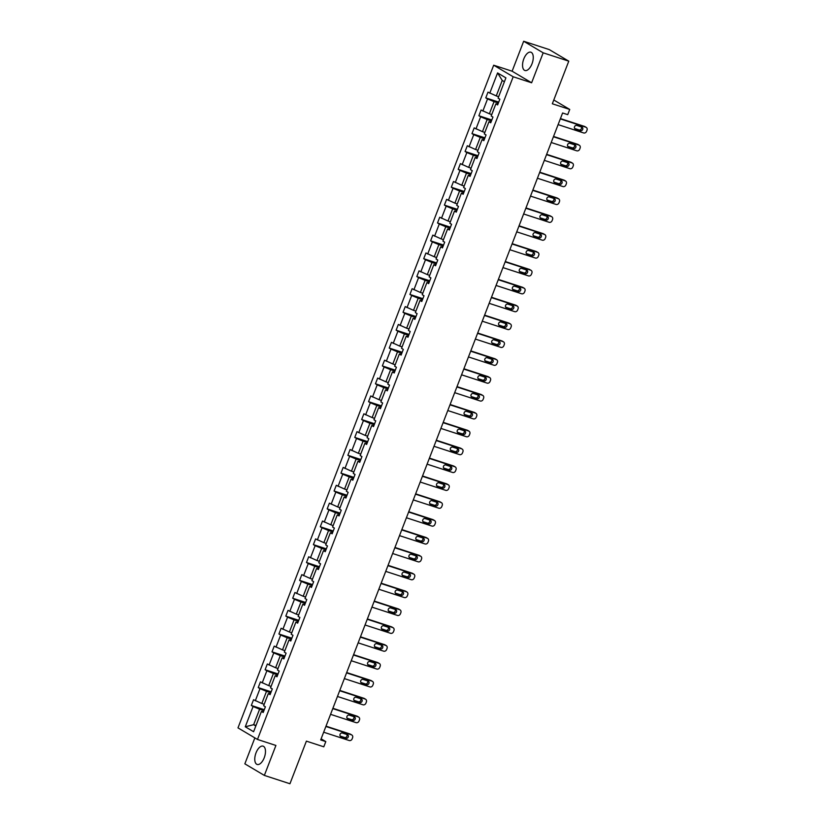 <?xml version="1.0" encoding="UTF-8"?>
<svg xmlns="http://www.w3.org/2000/svg" width="825" height="825" viewBox="0 0 825 825"><rect width="100%" height="100%" fill="white"/><g stroke="black" fill="none" stroke-linecap="round" stroke-linejoin="round"><path stroke-width="1.24" d="M264.237 757.742A9.622 4.692 -72 0 0 263.103 746.161A9.622 4.692 -72 0 0 256.018 752.864A9.622 4.692 -72 0 0 257.142 764.455A9.622 4.692 -72 0 0 264.237 757.742M532.012 63.793A9.622 4.692 -72 0 0 530.877 52.202A9.622 4.692 -72 0 0 523.793 58.915A9.622 4.692 -72 0 0 524.917 70.496A9.622 4.692 -72 0 0 532.012 63.793M523.669 41.25L512.119 71.208L531.62 82.778L543.18 52.821L523.669 41.25L549.264 49.593L568.776 61.163L552.327 103.775L569.735 109.447L553.792 99.99M543.18 52.821L568.776 61.163M254.863 737.89L244.85 763.837L264.351 775.407L289.946 783.75L306.395 741.139L323.792 746.811L325.803 741.592L321.111 738.818M493.69 65.206L237.982 727.877L257.483 739.447L513.191 76.766L493.69 65.206L512.119 71.208M263.907 710.624L259.607 709.222L253.636 724.69L245.273 726.784L253.089 706.509L251.326 705.458L264.278 709.686M256.018 725.464L253.636 724.69L255.822 725.979M259.607 709.222L253.089 706.509M270.806 692.752L266.506 691.35L261.814 703.498L253.543 699.734L251.326 705.458M255.307 700.786L259.988 688.638L258.225 687.596L271.167 691.814M277.705 674.891L273.395 673.489L268.713 685.627L260.432 681.863L258.225 687.596M262.195 682.914L266.887 670.766L265.114 669.725L278.066 673.942M284.594 657.02L280.294 655.617L275.612 667.755L267.331 663.991L265.114 669.725M269.094 665.043L273.776 652.895L272.013 651.853L284.965 656.071M291.493 639.148L287.193 637.746L282.501 649.883L274.22 646.13L272.013 651.853M275.993 647.171L280.675 635.033L278.912 633.982L291.854 638.199M298.392 621.277L294.082 619.874L289.4 632.012L281.119 628.258L278.912 633.982M282.882 629.3L287.574 617.162L285.801 616.11L298.753 620.328M305.281 603.405L300.981 602.002L296.299 614.151L288.018 610.387L285.801 616.11M289.781 611.428L294.463 599.29L292.7 598.238L305.652 602.467M312.18 585.533L307.88 584.131L303.188 596.279L294.907 592.515L292.7 598.238M296.68 593.567L301.362 581.419L299.599 580.367L312.541 584.595M319.079 567.662L314.768 566.259L310.087 578.408L301.806 574.643L299.599 580.367M303.569 575.695L308.261 563.547L306.488 562.506L319.44 566.723M325.968 549.801L321.668 548.398L316.986 560.536L308.705 556.772L306.488 562.506M310.468 557.824L315.15 545.676L313.387 544.634L326.339 548.852M332.867 531.929L328.567 530.527L323.874 542.664L315.593 538.9L313.387 544.634M317.367 539.952L322.049 527.814L320.286 526.763L333.228 530.98M339.766 514.058L335.455 512.655L330.773 524.793L322.493 521.039L320.286 526.763M324.256 522.081L328.948 509.943L327.174 508.891L340.127 513.109M346.655 496.186L342.354 494.783L337.673 506.921L329.392 503.168L327.174 508.891M331.155 504.209L335.837 492.071L334.073 491.019L347.026 495.237M353.554 478.314L349.253 476.912L344.561 489.06L336.28 485.296L334.073 491.019M338.054 486.338L342.736 474.2L340.972 473.148L353.915 477.376M360.453 460.443L356.142 459.04L351.46 471.188L343.179 467.424L340.972 473.148M344.943 468.476L349.635 456.328L347.861 455.287L360.814 459.504M367.342 442.571L363.041 441.169L358.359 453.317L350.078 449.553L347.861 455.287M351.842 450.605L356.524 438.457L354.76 437.415L367.713 441.633M374.241 424.71L369.94 423.308L365.248 435.445L356.967 431.681L354.76 437.415M358.741 432.733L363.423 420.585L361.659 419.543L374.602 423.761M381.14 406.838L376.829 405.436L372.147 417.574L363.866 413.81L361.659 419.543M365.63 414.862L370.322 402.724L368.548 401.672L381.501 405.89M388.028 388.967L383.728 387.564L379.036 399.702L370.765 395.948L368.548 401.672M372.529 396.99L377.211 384.852L375.447 383.8L388.4 388.018M394.927 371.095L390.617 369.693L385.935 381.841L377.654 378.077L375.447 383.8M379.418 379.118L384.11 366.981L382.346 365.929L395.288 370.147M401.816 353.224L397.516 351.821L392.834 363.969L384.553 360.205L382.346 365.929M386.317 361.247L390.998 349.109L389.235 348.057L402.188 352.285M408.715 335.352L404.415 333.95L399.723 346.098L391.452 342.334L389.235 348.057M393.216 343.386L397.897 331.238L396.134 330.196L409.087 334.414M415.614 317.491L411.304 316.088L406.622 328.226L398.341 324.462L396.134 330.196M400.104 325.514L404.797 313.366L403.033 312.324L415.975 316.542M422.503 299.619L418.203 298.217L413.521 310.355L405.24 306.591L403.033 312.324M407.003 307.642L411.685 295.494L409.922 294.453L422.874 298.671M429.402 281.748L425.102 280.345L420.41 292.483L412.129 288.719L409.922 294.453M413.903 289.771L418.584 277.633L416.821 276.581L429.763 280.799M436.301 263.876L431.991 262.474L427.309 274.612L419.028 270.858L416.821 276.581M420.791 271.899L425.483 259.762L423.71 258.71L436.662 262.928M443.19 246.005L438.89 244.602L434.208 256.75L425.927 252.986L423.71 258.71M427.69 254.028L432.372 241.89L430.609 240.838L443.561 245.056M450.089 228.133L445.789 226.731L441.097 238.879L432.816 235.115L430.609 240.838M434.589 236.167L439.271 224.018L437.508 222.967L450.45 227.195M456.988 210.262L452.677 208.859L447.996 221.007L439.715 217.243L437.508 222.967M441.478 218.295L446.17 206.147L444.397 205.105L457.349 209.323M463.877 192.4L459.577 190.998L454.895 203.136L446.614 199.372L444.397 205.105M448.377 200.423L453.059 188.275L451.296 187.234L464.248 191.452M470.776 174.529L466.476 173.126L461.783 185.264L453.502 181.5L451.296 187.234M455.276 182.552L459.958 170.414L458.195 169.362L471.137 173.58M477.675 156.657L473.364 155.255L468.683 167.392L460.402 163.639L458.195 169.362M462.165 164.68L466.857 152.542L465.083 151.491L478.036 155.708M484.564 138.786L480.263 137.383L475.582 149.521L467.301 145.767L465.083 151.491M469.064 146.809L473.746 134.671L471.983 133.619L484.935 137.837M491.463 120.914L487.162 119.512L482.47 131.66L474.189 127.896L471.983 133.619M475.963 128.937L480.645 116.799L478.882 115.747L491.824 119.976M498.362 103.043L494.051 101.64L489.369 113.788L481.088 110.024L478.882 115.747M482.852 111.076L487.544 98.928L485.77 97.886L498.723 102.104M504.405 81.747L502.229 80.448L496.268 95.917L487.988 92.153L485.77 97.886M489.751 93.204L497.578 72.93L505.9 77.87L498.083 98.144L499.847 99.186L497.64 104.919L495.866 103.867L491.184 116.016L492.948 117.057L490.741 122.791L488.978 121.739L484.285 133.887L486.059 134.929L483.842 140.662L482.078 139.611L477.397 151.748L479.16 152.8L476.953 158.524L475.179 157.482L470.498 169.62L472.261 170.672L470.054 176.395L468.291 175.354L463.598 187.492L465.372 188.543L463.155 194.267L461.392 193.215L456.71 205.363L458.473 206.415L456.266 212.138L454.493 211.087L449.811 223.235L451.574 224.276L449.367 230.01L447.604 228.958L442.912 241.106L444.685 242.148L442.468 247.882L440.705 246.83L436.023 258.968L437.786 260.019L435.579 265.743L433.806 264.701L429.124 276.839L430.887 277.891L428.68 283.614L426.917 282.573L422.225 294.711L423.998 295.762L421.781 301.486L420.018 300.444L415.336 312.582L417.099 313.634L414.892 319.358L413.129 318.306L408.437 330.454L410.2 331.495L407.993 337.229L406.23 336.177L401.548 348.325L403.312 349.367L401.094 355.101L399.331 354.049L394.649 366.197L396.412 367.238L394.206 372.972L392.442 371.92L387.75 384.058L389.513 385.11L387.307 390.833L385.543 389.792L380.861 401.93L382.625 402.982L380.418 408.705L378.644 407.663L373.962 419.801L375.726 420.853L373.519 426.577L371.755 425.535L367.063 437.673L368.837 438.725L366.62 444.448L364.856 443.396L360.174 455.544L361.938 456.586L359.731 462.32L357.957 461.268L353.275 473.416L355.039 474.457L352.832 480.191L351.068 479.139L346.376 491.287L348.15 492.329L345.933 498.063L344.169 497.011L339.488 509.149L341.251 510.201L339.044 515.924L337.27 514.882L332.588 527.02L334.352 528.072L332.145 533.796L330.382 532.754L325.689 544.892L327.463 545.944L325.246 551.667L323.483 550.615L318.801 562.763L320.564 563.815L318.357 569.539L316.583 568.487L311.902 580.635L313.665 581.677L311.458 587.41L309.695 586.358L305.002 598.507L306.776 599.548L304.559 605.282L302.796 604.23L298.114 616.368L299.877 617.42L297.67 623.143L295.897 622.102L291.215 634.239L292.978 635.291L290.771 641.015L289.008 639.973L284.316 652.111L286.089 653.163L283.872 658.886L282.109 657.845L277.427 669.982L279.19 671.034L276.983 676.758L275.21 675.706L270.528 687.854L272.291 688.896L270.084 694.629L268.321 693.577L263.629 705.726L265.403 706.767L263.185 712.501L261.422 711.449L253.605 731.723L245.273 726.784M569.735 109.447L567.724 114.654L562.598 112.984L320.688 739.932L325.803 741.592M268.321 693.577L270.445 693.681M264.196 704.272L261.814 703.498M266.506 691.35L259.988 688.638M275.21 675.706L277.344 675.809M271.085 686.4L268.713 685.627M273.395 673.489L266.887 670.766M282.109 657.845L284.243 657.948M277.984 668.528L275.612 667.755M280.294 655.617L273.776 652.895M289.008 639.973L291.132 640.076M284.883 650.657L282.501 649.883M287.193 637.746L280.675 635.033M295.897 622.102L298.031 622.205M291.772 632.796L289.4 632.012M294.082 619.874L287.574 617.162M302.796 604.23L304.93 604.333M298.671 614.924L296.299 614.151M300.981 602.002L294.463 599.29M311.778 586.451L309.695 586.358M305.57 597.053L303.188 596.279M307.88 584.131L301.362 581.419M316.583 568.487L318.718 568.59M312.458 579.181L310.087 578.408M314.768 566.259L308.261 563.547M323.483 550.615L325.617 550.718M319.358 561.309L316.986 560.536M321.668 548.398L315.15 545.676M330.382 532.754L332.506 532.857M326.257 543.438L323.874 542.664M328.567 530.527L322.049 527.814M337.27 514.882L339.405 514.986M333.145 525.566L330.773 524.793M335.455 512.655L328.948 509.943M344.169 497.011L346.304 497.114M340.044 507.705L337.673 506.921M342.354 494.783L335.837 492.071M351.068 479.139L353.193 479.243M346.943 489.833L344.561 489.06M349.253 476.912L342.736 474.2M357.957 461.268L360.092 461.371M353.832 471.962L351.46 471.188M356.142 459.04L349.635 456.328M364.856 443.396L366.991 443.499M360.731 454.09L358.359 453.317M363.041 441.169L356.524 438.457M371.755 425.535L373.88 425.628M367.63 436.219L365.248 435.445M369.94 423.308L363.423 420.585M378.644 407.663L380.779 407.767M374.519 418.347L372.147 417.574M376.829 405.436L370.322 402.724M385.543 389.792L387.678 389.895M381.418 400.476L379.036 399.702M383.728 387.564L377.211 384.852M392.442 371.92L394.567 372.023M388.317 382.614L385.935 381.841M390.617 369.693L384.11 366.981M399.331 354.049L401.466 354.152M395.206 364.743L392.834 363.969M397.516 351.821L390.998 349.109M406.23 336.177L408.354 336.28M402.105 346.871L399.723 346.098M404.415 333.95L397.897 331.238M415.212 318.398L413.129 318.306M409.004 329L406.622 328.226M411.304 316.088L404.797 313.366M420.018 300.444L422.153 300.548M415.893 311.128L413.521 310.355M418.203 298.217L411.685 295.494M426.917 282.573L429.041 282.676M422.792 293.257L420.41 292.483M425.102 280.345L418.584 277.633M433.806 264.701L435.94 264.804M429.681 275.395L427.309 274.612M431.991 262.474L425.483 259.762M440.705 246.83L442.839 246.933M436.58 257.524L434.208 256.75M438.89 244.602L432.372 241.89M447.604 228.958L449.728 229.061M443.479 239.652L441.097 238.879M445.789 226.731L439.271 224.018M454.493 211.087L456.627 211.19M450.368 221.781L447.996 221.007M452.677 208.859L446.17 206.147M461.392 193.215L463.526 193.318M457.267 203.909L454.895 203.136M459.577 190.998L453.059 188.275M468.291 175.354L470.415 175.457M464.166 186.037L461.783 185.264M466.476 173.126L459.958 170.414M475.179 157.482L477.314 157.585M471.054 168.166L468.683 167.392M473.364 155.255L466.857 152.542M482.078 139.611L484.213 139.714M477.953 150.305L475.582 149.521M480.263 137.383L473.746 134.671M491.061 121.832L488.978 121.739M484.853 132.433L482.47 131.66M487.162 119.512L480.645 116.799M495.866 103.867L498.001 103.971M491.741 114.562L489.369 113.788M494.051 101.64L487.544 98.928M531.62 82.778L513.191 76.766M264.351 775.407L275.911 745.46L257.483 739.447M498.64 96.69L496.268 95.917M261.422 711.449L263.557 711.552M502.229 80.448L497.578 72.93M560.319 118.893L585.853 127.215A2.465 2.145 120.7 0 1 587.018 130.175L586.575 131.319A2.465 2.145 120.7 0 1 583.646 132.949L558.113 124.627M586.235 127.39L584.915 126.607A2.465 2.145 -59.3 0 0 584.543 126.431L560.443 118.583M581.769 127.05A1.97 1.712 -59.3 0 1 580.357 130.711L575.448 129.113A1.97 1.712 -59.3 0 1 576.861 125.441L581.769 127.05M581.254 126.875A1.97 1.712 -59.3 0 1 579.037 129.927L574.654 128.504M553.431 136.764L578.964 145.087A2.465 2.145 120.7 0 1 580.119 148.046L579.686 149.191A2.465 2.145 120.7 0 1 576.747 150.81L551.213 142.498M579.336 145.252L578.016 144.478A2.465 2.145 -59.3 0 0 577.644 144.303L553.544 136.455M574.881 144.922A1.97 1.712 -59.3 0 1 573.468 148.583L568.549 146.984A1.97 1.712 -59.3 0 1 569.962 143.313L574.881 144.922M574.355 144.746A1.97 1.712 -59.3 0 1 572.148 147.799L567.755 146.365M546.532 154.636L572.065 162.958A2.465 2.145 120.7 0 1 573.231 165.918L572.787 167.062A2.465 2.145 120.7 0 1 569.858 168.682L544.325 160.359M572.437 163.123L571.127 162.339A2.465 2.145 -59.3 0 0 570.745 162.174L546.655 154.327M567.982 162.783A1.97 1.712 -59.3 0 1 566.569 166.454L561.65 164.856A1.97 1.712 -59.3 0 1 563.073 161.184L567.982 162.783M567.456 162.618A1.97 1.712 -59.3 0 1 565.249 165.67L560.856 164.237M539.632 172.507L565.166 180.83A2.465 2.145 120.7 0 1 566.332 183.789L565.888 184.934A2.465 2.145 120.7 0 1 562.959 186.553L537.426 178.231M565.548 180.995L564.228 180.211A2.465 2.145 -59.3 0 0 563.857 180.046L539.756 172.198M561.083 180.654A1.97 1.712 -59.3 0 1 559.67 184.326L554.761 182.717A1.97 1.712 -59.3 0 1 556.174 179.056L561.083 180.654M560.567 180.489A1.97 1.712 -59.3 0 1 558.35 183.542L553.967 182.108M532.744 190.379L558.278 198.701A2.465 2.145 120.7 0 1 559.443 201.651L558.999 202.806A2.465 2.145 120.7 0 1 556.06 204.425L530.527 196.102M558.649 198.866L557.329 198.083A2.465 2.145 -59.3 0 0 556.958 197.917L532.857 190.059M554.194 198.526A1.97 1.712 -59.3 0 1 552.781 202.197L547.862 200.588A1.97 1.712 -59.3 0 1 549.275 196.928L554.194 198.526M553.668 198.361A1.97 1.712 -59.3 0 1 551.461 201.413L547.068 199.98M525.845 208.251L551.378 216.562A2.465 2.145 120.7 0 1 552.544 219.522L552.1 220.667A2.465 2.145 120.7 0 1 549.172 222.296L523.638 213.974M551.75 216.738L550.44 215.954A2.465 2.145 -59.3 0 0 550.058 215.789L525.968 207.931M547.295 216.398A1.97 1.712 -59.3 0 1 545.882 220.058L540.963 218.46A1.97 1.712 -59.3 0 1 542.386 214.799L547.295 216.398M546.769 216.222A1.97 1.712 -59.3 0 1 544.562 219.285L540.169 217.852M518.946 226.112L544.479 234.434A2.465 2.145 120.7 0 1 545.645 237.394L545.201 238.538A2.465 2.145 120.7 0 1 542.273 240.168L516.739 231.846M544.861 234.609L543.541 233.826A2.465 2.145 -59.3 0 0 543.17 233.65L519.069 225.803M540.396 234.269A1.97 1.712 -59.3 0 1 538.983 237.93L534.074 236.332A1.97 1.712 -59.3 0 1 535.487 232.671L540.396 234.269M539.88 234.094A1.97 1.712 -59.3 0 1 537.673 237.146L533.28 235.723M512.057 243.983L537.591 252.306A2.465 2.145 120.7 0 1 538.756 255.265L538.312 256.41A2.465 2.145 120.7 0 1 535.373 258.039L509.84 249.717M537.962 252.481L536.642 251.697A2.465 2.145 -59.3 0 0 536.271 251.522L512.17 243.674M533.507 252.141A1.97 1.712 -59.3 0 1 532.094 255.802L527.175 254.203A1.97 1.712 -59.3 0 1 528.588 250.532L533.507 252.141M532.981 251.965A1.97 1.712 -59.3 0 1 530.774 255.018L526.381 253.595M505.158 261.855L530.692 270.177A2.465 2.145 120.7 0 1 531.857 273.137L531.413 274.282A2.465 2.145 120.7 0 1 528.485 275.901L502.951 267.589M531.063 270.342L529.753 269.569A2.465 2.145 -59.3 0 0 529.372 269.393L505.282 261.546M526.608 270.002A1.97 1.712 -59.3 0 1 525.195 273.673L520.286 272.075A1.97 1.712 -59.3 0 1 521.699 268.403L526.608 270.002M526.082 269.837A1.97 1.712 -59.3 0 1 523.875 272.889L519.482 271.456M498.259 279.727L523.793 288.049A2.465 2.145 120.7 0 1 524.958 291.008L524.514 292.153A2.465 2.145 120.7 0 1 521.586 293.772L496.052 285.45M524.174 288.214L522.854 287.43A2.465 2.145 -59.3 0 0 522.483 287.265L498.382 279.417M519.719 287.873A1.97 1.712 -59.3 0 1 518.296 291.545L513.387 289.946A1.97 1.712 -59.3 0 1 514.8 286.275L519.719 287.873M519.193 287.708A1.97 1.712 -59.3 0 1 516.986 290.761L512.593 289.327M491.37 297.598L516.904 305.92A2.465 2.145 120.7 0 1 518.069 308.88L517.626 310.025A2.465 2.145 120.7 0 1 514.687 311.644L489.153 303.322M517.275 306.085L515.955 305.302A2.465 2.145 -59.3 0 0 515.584 305.137L491.483 297.278M512.82 305.745A1.97 1.712 -59.3 0 1 511.407 309.416L506.488 307.808A1.97 1.712 -59.3 0 1 507.901 304.147L512.82 305.745M512.294 305.58A1.97 1.712 -59.3 0 1 510.087 308.632L505.694 307.199M484.471 315.47L510.005 323.792A2.465 2.145 120.7 0 1 511.17 326.741L510.727 327.886A2.465 2.145 120.7 0 1 507.798 329.515L482.264 321.193M510.376 323.957L509.066 323.173A2.465 2.145 -59.3 0 0 508.685 323.008L484.595 315.15M505.921 323.617A1.97 1.712 -59.3 0 1 504.508 327.288L499.599 325.679A1.97 1.712 -59.3 0 1 501.012 322.018L505.921 323.617M505.395 323.452A1.97 1.712 -59.3 0 1 503.188 326.504L498.805 325.071M477.572 333.341L503.116 341.653A2.465 2.145 120.7 0 1 504.271 344.613L503.827 345.757A2.465 2.145 120.7 0 1 500.899 347.387L475.365 339.065M503.487 341.828L502.167 341.045A2.465 2.145 -59.3 0 0 501.796 340.88L477.696 333.022M499.032 341.488A1.97 1.712 -59.3 0 1 497.609 345.149L492.7 343.551A1.97 1.712 -59.3 0 1 494.113 339.89L499.032 341.488M498.506 341.313A1.97 1.712 -59.3 0 1 496.299 344.376L491.906 342.942M470.683 351.202L496.217 359.525A2.465 2.145 120.7 0 1 497.382 362.484L496.939 363.629A2.465 2.145 120.7 0 1 494.01 365.258L468.466 356.936M496.588 359.7L495.268 358.916A2.465 2.145 -59.3 0 0 494.897 358.741L470.797 350.893M492.133 359.36A1.97 1.712 -59.3 0 1 490.72 363.021L485.801 361.422A1.97 1.712 -59.3 0 1 487.214 357.751L492.133 359.36M491.607 359.184A1.97 1.712 -59.3 0 1 489.4 362.237L485.007 360.814M463.784 369.074L489.318 377.396A2.465 2.145 120.7 0 1 490.483 380.356L490.04 381.501A2.465 2.145 120.7 0 1 487.111 383.12L461.577 374.808M489.699 377.572L488.379 376.788A2.465 2.145 -59.3 0 0 487.998 376.613L463.908 368.765M485.234 377.231A1.97 1.712 -59.3 0 1 483.821 380.892L478.912 379.294A1.97 1.712 -59.3 0 1 480.325 375.623L485.234 377.231M484.718 377.056A1.97 1.712 -59.3 0 1 482.501 380.108L478.118 378.685M456.885 386.946L482.429 395.268A2.465 2.145 120.7 0 1 483.584 398.228L483.141 399.372A2.465 2.145 120.7 0 1 480.212 400.991L454.678 392.669M482.8 395.433L481.48 394.659A2.465 2.145 -59.3 0 0 481.109 394.484L457.009 386.636M478.345 395.093A1.97 1.712 -59.3 0 1 476.922 398.764L472.013 397.165A1.97 1.712 -59.3 0 1 473.426 393.494L478.345 395.093M477.819 394.927A1.97 1.712 -59.3 0 1 475.613 397.98L471.219 396.547M449.996 404.817L475.53 413.139A2.465 2.145 120.7 0 1 476.695 416.099L476.252 417.244A2.465 2.145 120.7 0 1 473.323 418.863L447.779 410.541M475.901 413.304L474.581 412.521A2.465 2.145 -59.3 0 0 474.21 412.356L450.11 404.508M471.446 412.964A1.97 1.712 -59.3 0 1 470.033 416.635L465.114 415.027A1.97 1.712 -59.3 0 1 466.527 411.366L471.446 412.964M470.92 412.799A1.97 1.712 -59.3 0 1 468.713 415.852L464.32 414.418M443.097 422.689L468.631 431.011A2.465 2.145 120.7 0 1 469.796 433.96L469.353 435.115A2.465 2.145 120.7 0 1 466.424 436.734L440.89 428.412M469.012 431.176L467.692 430.392A2.465 2.145 -59.3 0 0 467.311 430.227L443.221 422.369M464.547 430.836A1.97 1.712 -59.3 0 1 463.134 434.507L458.226 432.898A1.97 1.712 -59.3 0 1 459.638 429.237L464.547 430.836M464.032 430.671A1.97 1.712 -59.3 0 1 461.814 433.723L457.432 432.29M436.198 440.56L461.742 448.872A2.465 2.145 120.7 0 1 462.897 451.832L462.464 452.977A2.465 2.145 120.7 0 1 459.525 454.606L433.991 446.284M462.113 449.048L460.793 448.264A2.465 2.145 -59.3 0 0 460.422 448.099L436.322 440.241M457.658 448.707A1.97 1.712 -59.3 0 1 456.235 452.368L451.327 450.77A1.97 1.712 -59.3 0 1 452.739 447.109L457.658 448.707M457.132 448.532A1.97 1.712 -59.3 0 1 454.926 451.595L450.532 450.161M429.309 458.422L454.843 466.744A2.465 2.145 120.7 0 1 456.008 469.703L455.565 470.848A2.465 2.145 120.7 0 1 452.636 472.478L427.092 464.155M455.214 466.919L453.894 466.135A2.465 2.145 -59.3 0 0 453.523 465.97L429.433 458.112M450.759 466.579A1.97 1.712 -59.3 0 1 449.347 470.24L444.427 468.641A1.97 1.712 -59.3 0 1 445.851 464.98L450.759 466.579M450.233 466.403A1.97 1.712 -59.3 0 1 448.027 469.466L443.633 468.033M422.41 476.293L447.944 484.615A2.465 2.145 120.7 0 1 449.109 487.575L448.666 488.72A2.465 2.145 120.7 0 1 445.737 490.349L420.203 482.027M448.326 484.791L447.006 484.007A2.465 2.145 -59.3 0 0 446.624 483.832L422.534 475.984M443.86 484.45A1.97 1.712 -59.3 0 1 442.448 488.111L437.539 486.513A1.97 1.712 -59.3 0 1 438.952 482.842L443.86 484.45M443.345 484.275A1.97 1.712 -59.3 0 1 441.127 487.327L436.745 485.904M415.522 494.165L441.055 502.487A2.465 2.145 120.7 0 1 442.21 505.447L441.777 506.591A2.465 2.145 120.7 0 1 438.838 508.21L413.304 499.898M441.427 502.652L440.107 501.878A2.465 2.145 -59.3 0 0 439.735 501.703L415.635 493.855M436.972 502.322A1.97 1.712 -59.3 0 1 435.559 505.983L430.64 504.384A1.97 1.712 -59.3 0 1 432.052 500.713L436.972 502.322M436.446 502.147A1.97 1.712 -59.3 0 1 434.239 505.199L429.846 503.766M408.623 512.036L434.156 520.358A2.465 2.145 120.7 0 1 435.322 523.318L434.878 524.463A2.465 2.145 120.7 0 1 431.949 526.082L406.416 517.76M434.528 520.523L433.207 519.74A2.465 2.145 -59.3 0 0 432.836 519.575L408.746 511.727M430.073 520.183A1.97 1.712 -59.3 0 1 428.66 523.854L423.741 522.256A1.97 1.712 -59.3 0 1 425.164 518.585L430.073 520.183M429.547 520.018A1.97 1.712 -59.3 0 1 427.34 523.071L422.947 521.637M401.723 529.908L427.257 538.23A2.465 2.145 120.7 0 1 428.423 541.19L427.979 542.334A2.465 2.145 120.7 0 1 425.05 543.953L399.517 535.631M427.639 538.395L426.319 537.611A2.465 2.145 -59.3 0 0 425.948 537.446L401.847 529.598M423.173 538.055A1.97 1.712 -59.3 0 1 421.761 541.726L416.852 540.117A1.97 1.712 -59.3 0 1 418.265 536.456L423.173 538.055M422.658 537.89A1.97 1.712 -59.3 0 1 420.441 540.942L416.058 539.509M394.835 547.779L420.368 556.102A2.465 2.145 120.7 0 1 421.523 559.051L421.09 560.206A2.465 2.145 120.7 0 1 418.151 561.825L392.618 553.503M420.74 556.267L419.42 555.483A2.465 2.145 -59.3 0 0 419.048 555.318L394.948 547.46M416.285 555.926A1.97 1.712 -59.3 0 1 414.872 559.597L409.953 557.989A1.97 1.712 -59.3 0 1 411.366 554.328L416.285 555.926M415.759 555.761A1.97 1.712 -59.3 0 1 413.552 558.814L409.159 557.38M387.936 565.651L413.469 573.963A2.465 2.145 120.7 0 1 414.635 576.923L414.191 578.067A2.465 2.145 120.7 0 1 411.262 579.697L385.729 571.374M413.841 574.138L412.531 573.354A2.465 2.145 -59.3 0 0 412.149 573.189L388.059 565.331M409.386 573.798A1.97 1.712 -59.3 0 1 407.973 577.459L403.054 575.86A1.97 1.712 -59.3 0 1 404.477 572.199L409.386 573.798M408.86 573.623A1.97 1.712 -59.3 0 1 406.653 576.685L402.26 575.252M381.037 583.512L406.57 591.834A2.465 2.145 120.7 0 1 407.736 594.794L407.292 595.939A2.465 2.145 120.7 0 1 404.363 597.568L378.83 589.246M406.952 592.01L405.632 591.226A2.465 2.145 -59.3 0 0 405.261 591.051L381.16 583.203M402.487 591.669A1.97 1.712 -59.3 0 1 401.074 595.33L396.165 593.732A1.97 1.712 -59.3 0 1 397.578 590.071L402.487 591.669M401.971 591.494A1.97 1.712 -59.3 0 1 399.754 594.547L395.371 593.123M374.148 601.384L399.682 609.706A2.465 2.145 120.7 0 1 400.847 612.666L400.403 613.81A2.465 2.145 120.7 0 1 397.464 615.44L371.931 607.118M400.053 609.881L398.733 609.097A2.465 2.145 -59.3 0 0 398.362 608.922L374.261 601.074M395.598 609.541A1.97 1.712 -59.3 0 1 394.185 613.202L389.266 611.603A1.97 1.712 -59.3 0 1 390.679 607.932L395.598 609.541M395.072 609.366A1.97 1.712 -59.3 0 1 392.865 612.418L388.472 610.995M367.249 619.255L392.782 627.577A2.465 2.145 120.7 0 1 393.948 630.537L393.504 631.682A2.465 2.145 120.7 0 1 390.576 633.301L365.042 624.989M393.154 627.743L391.844 626.969A2.465 2.145 -59.3 0 0 391.463 626.794L367.373 618.946M388.699 627.413A1.97 1.712 -59.3 0 1 387.286 631.073L382.367 629.475A1.97 1.712 -59.3 0 1 383.79 625.804L388.699 627.413M388.173 627.237A1.97 1.712 -59.3 0 1 385.966 630.29L381.573 628.856M360.35 637.127L385.883 645.449A2.465 2.145 120.7 0 1 387.049 648.409L386.605 649.553A2.465 2.145 120.7 0 1 383.677 651.173L358.143 642.85M386.265 645.614L384.945 644.83A2.465 2.145 -59.3 0 0 384.574 644.665L360.473 636.817M381.8 645.274A1.97 1.712 -59.3 0 1 380.387 648.945L375.478 647.347A1.97 1.712 -59.3 0 1 376.891 643.675L381.8 645.274M381.284 645.109A1.97 1.712 -59.3 0 1 379.077 648.161L374.684 646.728M353.461 654.998L378.995 663.321A2.465 2.145 120.7 0 1 380.16 666.28L379.717 667.425A2.465 2.145 120.7 0 1 376.778 669.044L351.244 660.722M379.366 663.486L378.046 662.702A2.465 2.145 -59.3 0 0 377.675 662.537L353.574 654.679M374.911 663.145A1.97 1.712 -59.3 0 1 373.498 666.817L368.579 665.208A1.97 1.712 -59.3 0 1 369.992 661.547L374.911 663.145M374.385 662.98A1.97 1.712 -59.3 0 1 372.178 666.033L367.785 664.599M346.562 672.87L372.096 681.192A2.465 2.145 120.7 0 1 373.261 684.142L372.817 685.286A2.465 2.145 120.7 0 1 369.889 686.916L344.355 678.593M372.467 681.357L371.157 680.573A2.465 2.145 -59.3 0 0 370.776 680.408L346.686 672.55M368.012 681.017A1.97 1.712 -59.3 0 1 366.599 684.688L361.69 683.079A1.97 1.712 -59.3 0 1 363.103 679.418L368.012 681.017M367.486 680.852A1.97 1.712 -59.3 0 1 365.279 683.904L360.886 682.471M339.663 690.742L365.197 699.053A2.465 2.145 120.7 0 1 366.362 702.013L365.918 703.158A2.465 2.145 120.7 0 1 362.99 704.787L337.456 696.465M365.578 699.229L364.258 698.445A2.465 2.145 -59.3 0 0 363.887 698.28L339.787 690.422M361.123 698.888A1.97 1.712 -59.3 0 1 359.7 702.549L354.791 700.951A1.97 1.712 -59.3 0 1 356.204 697.29L361.123 698.888M360.597 698.713A1.97 1.712 -59.3 0 1 358.39 701.776L353.997 700.342M332.774 708.603L358.308 716.925A2.465 2.145 120.7 0 1 359.473 719.885L359.03 721.029A2.465 2.145 120.7 0 1 356.101 722.659L330.557 714.337M358.679 717.1L357.359 716.317A2.465 2.145 -59.3 0 0 356.988 716.141L332.887 708.293M354.224 716.76A1.97 1.712 -59.3 0 1 352.811 720.421L347.892 718.822A1.97 1.712 -59.3 0 1 349.305 715.151L354.224 716.76M353.698 716.585A1.97 1.712 -59.3 0 1 351.491 719.637L347.098 718.214M325.875 726.474L351.409 734.797A2.465 2.145 120.7 0 1 352.574 737.756L352.131 738.901A2.465 2.145 120.7 0 1 349.202 740.52L323.668 732.208M351.78 734.972L350.47 734.188A2.465 2.145 -59.3 0 0 350.089 734.013L325.999 726.165M347.325 734.632A1.97 1.712 -59.3 0 1 345.912 738.292L341.003 736.694A1.97 1.712 -59.3 0 1 342.416 733.023L347.325 734.632M346.799 734.456A1.97 1.712 -59.3 0 1 344.592 737.509L340.209 736.086M584.543 126.431L585.853 127.215M580.357 130.711L579.037 129.927M575.448 129.113L574.881 128.782M577.644 144.303L578.964 145.087M573.468 148.583L572.148 147.799M568.549 146.984L567.992 146.644M570.745 162.174L572.065 162.958M566.569 166.454L565.249 165.67M561.65 164.856L561.093 164.515M563.857 180.046L565.166 180.83M559.67 184.326L558.35 183.542M554.761 182.717L554.194 182.387M556.958 197.917L558.278 198.701M552.781 202.197L551.461 201.413M547.862 200.588L547.305 200.258M550.058 215.789L551.378 216.562M545.882 220.058L544.562 219.285M540.963 218.46L540.406 218.13M543.17 233.65L544.479 234.434M538.983 237.93L537.673 237.146M534.074 236.332L533.507 236.002M536.271 251.522L537.591 252.306M532.094 255.802L530.774 255.018M527.175 254.203L526.618 253.873M529.372 269.393L530.692 270.177M525.195 273.673L523.875 272.889M520.286 272.075L519.719 271.734M522.483 287.265L523.793 288.049M518.296 291.545L516.986 290.761M513.387 289.946L512.82 289.606M515.584 305.137L516.904 305.92M511.407 309.416L510.087 308.632M506.488 307.808L505.931 307.478M508.685 323.008L510.005 323.792M504.508 327.288L503.188 326.504M499.599 325.679L499.032 325.349M501.796 340.88L503.116 341.653M497.609 345.149L496.299 344.376M492.7 343.551L492.133 343.221M494.897 358.741L496.217 359.525M490.72 363.021L489.4 362.237M485.801 361.422L485.244 361.092M487.998 376.613L489.318 377.396M483.821 380.892L482.501 380.108M478.912 379.294L478.345 378.953M481.109 394.484L482.429 395.268M476.922 398.764L475.613 397.98M472.013 397.165L471.446 396.825M474.21 412.356L475.53 413.139M470.033 416.635L468.713 415.852M465.114 415.027L464.558 414.697M467.311 430.227L468.631 431.011M463.134 434.507L461.814 433.723M458.226 432.898L457.658 432.568M460.422 448.099L461.742 448.872M456.235 452.368L454.926 451.595M451.327 450.77L450.77 450.44M453.523 465.97L454.843 466.744M449.347 470.24L448.027 469.466M444.427 468.641L443.871 468.311M446.624 483.832L447.944 484.615M442.448 488.111L441.127 487.327M437.539 486.513L436.972 486.183M439.735 501.703L441.055 502.487M435.559 505.983L434.239 505.199M430.64 504.384L430.083 504.044M432.836 519.575L434.156 520.358M428.66 523.854L427.34 523.071M423.741 522.256L423.184 521.916M425.948 537.446L427.257 538.23M421.761 541.726L420.441 540.942M416.852 540.117L416.285 539.787M419.048 555.318L420.368 556.102M414.872 559.597L413.552 558.814M409.953 557.989L409.396 557.659M412.149 573.189L413.469 573.963M407.973 577.459L406.653 576.685M403.054 575.86L402.497 575.53M405.261 591.051L406.57 591.834M401.074 595.33L399.754 594.547M396.165 593.732L395.598 593.402M398.362 608.922L399.682 609.706M394.185 613.202L392.865 612.418M389.266 611.603L388.709 611.273M391.463 626.794L392.782 627.577M387.286 631.073L385.966 630.29M382.367 629.475L381.81 629.135M384.574 644.665L385.883 645.449M380.387 648.945L379.077 648.161M375.478 647.347L374.911 647.006M377.675 662.537L378.995 663.321M373.498 666.817L372.178 666.033M368.579 665.208L368.022 664.878M370.776 680.408L372.096 681.192M366.599 684.688L365.279 683.904M361.69 683.079L361.123 682.749M363.887 698.28L365.197 699.053M359.7 702.549L358.39 701.776M354.791 700.951L354.224 700.621M356.988 716.141L358.308 716.925M352.811 720.421L351.491 719.637M347.892 718.822L347.335 718.493M350.089 734.013L351.409 734.797M345.912 738.292L344.592 737.509M341.003 736.694L340.436 736.354"/></g></svg>
